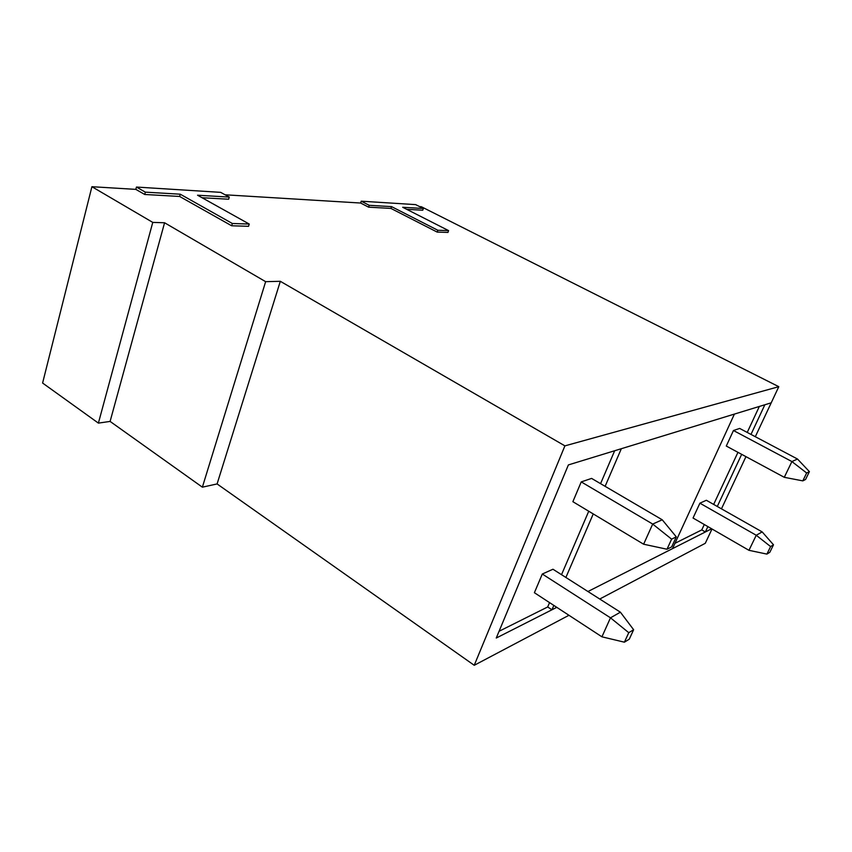 <?xml version="1.0" encoding="UTF-8"?>
<svg xmlns="http://www.w3.org/2000/svg" width="852" height="852" viewBox="0 0 852 852"><rect width="100%" height="100%" fill="white"/><g stroke="black" fill="none" stroke-linecap="round" stroke-linejoin="round"><path stroke-width="1.28" d="M553.843 605.421L551.968 609.776L556.771 607.338L496.258 638.031L568.39 464.915L771.22 402.815L778.792 386.68L421.335 206.727L419.642 206.621M599.733 599.031L705.286 543.299L712.006 528.986M568.955 615.282L474.234 665.295L564.908 445.862L778.792 386.68M704.284 524.523L701.782 529.901L705.36 531.978L711.665 528.783L587.944 591.522L672.526 548.624L734.403 414.083L621.332 448.706L605.122 486.332M91.909 186.705L152.764 222.393L98.395 423.114L42.6 383.038L91.909 186.705L135.841 189.378L136.448 187.057L220.657 192.35L229.284 197.089L197.547 195.215L249.231 224.044L232.34 223.49L180.273 194.203L145.362 192.147L136.448 187.057M152.764 222.393L164.574 222.766L110.1 421.42L98.395 423.114M164.574 222.766L265.643 281.671L202.371 487.174L110.1 421.42M265.643 281.671L280.319 281.298L217.09 483.936L202.371 487.174M280.319 281.298L564.908 445.862M474.234 665.295L217.09 483.936M423.348 208.495L402.687 207.281L448.599 230.615L437.822 230.253L391.537 206.621L369.225 205.311L361.237 201.189L415.648 204.618L423.348 208.495L422.752 210.231L406.702 209.315M448.599 230.615L447.96 232.415L437.172 232.085L390.93 208.42L368.618 207.164L360.63 203.032L225.12 194.799M360.63 203.032L361.237 201.189M437.172 232.085L437.822 230.253M390.93 208.42L391.537 206.621M368.618 207.164L369.225 205.311M202.041 197.728L228.655 199.23L229.284 197.089M232.34 223.49L231.669 225.78L248.56 226.302L249.231 224.044M231.669 225.78L179.655 196.461L180.273 194.203M179.655 196.461L144.744 194.48L145.362 192.147M144.744 194.48L135.841 189.378M770.602 546.569L766.906 554.098L769.825 552.298L773.499 544.801L770.602 546.569L756.246 535.258L748.961 550.317L693.038 518.027L699.907 503.181L756.246 535.258L762.167 531.904L706.351 500.273L699.907 503.181M773.499 544.801L762.167 531.904M748.961 550.317L766.906 554.098M628.765 632.685L624.399 642.184L629.287 639.17L633.632 629.724L628.765 632.685L610.479 617.817L601.927 636.817L534.396 592.715L542.298 574.024L610.479 617.817L620.405 612.194L552.959 569.232L542.298 574.024M633.632 629.724L620.405 612.194M601.927 636.817L624.399 642.184M701.782 529.901L674.976 543.31M759.345 406.447L747.225 432.433M737.949 452.327L713.667 504.416M806.663 472.988L802.797 480.869L805.555 479.484L809.4 471.646L806.663 472.988L791.902 461.56L784.287 477.312L726.287 446.043L733.466 430.516L739.653 428.428L797.525 459.047L791.902 461.56L733.466 430.516M549.551 602.62L547.687 606.965L499.08 631.268M614.675 450.74L600.564 483.659M588.743 511.221L561.521 574.695M671.621 539.146L666.999 549.231L671.696 546.867L676.286 536.856L671.621 539.146L652.696 524.065L643.622 544.215L572.874 501.69L581.234 481.902L591.597 478.409L662.228 519.784L652.696 524.065L581.234 481.902M750.985 434.424L764.851 404.764L771.22 402.815L755.309 436.714M551.968 609.776L547.687 606.965M593.248 513.926L565.888 577.475M705.36 531.978L707.874 526.6M717.288 506.471L741.677 454.34M745.958 456.64L721.463 508.836M809.4 471.646L797.525 459.047M784.287 477.312L802.797 480.869M676.286 536.856L662.228 519.784M643.622 544.215L666.999 549.231"/></g></svg>
